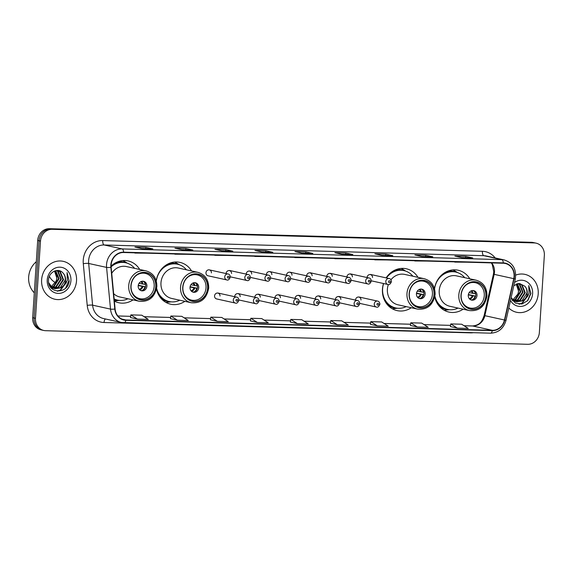 <?xml version="1.0" encoding="UTF-8"?>
<svg xmlns="http://www.w3.org/2000/svg" width="573" height="573" viewBox="0 0 573 573"><rect width="100%" height="100%" fill="white"/><g stroke="black" fill="none" stroke-linecap="round" stroke-linejoin="round"><path stroke-width="0.86" d="M434.757 296.972A21.43 19.21 102.4 0 0 448.96 312.084A21.43 19.21 102.4 0 0 463.113 309.198M383.516 283.506A21.43 19.21 102.4 0 0 382.456 289.15A21.43 19.21 102.4 0 0 397.118 310.623A21.43 19.21 102.4 0 0 411.271 307.737M156.508 289.114A21.43 19.21 102.4 0 0 170.711 304.227A21.43 19.21 102.4 0 0 184.864 301.341M114.349 301.083A21.43 19.21 102.4 0 0 118.869 302.766A21.43 19.21 102.4 0 0 133.022 299.88M220.018 296.055A3.03 2.722 102.4 0 0 214.56 295.897A3.03 2.722 102.4 0 0 216.637 298.934L235.353 303.06A3.03 2.722 -77.6 0 1 236.656 297.136C237.938 297.308 238.697 298.347 238.934 300.252C237.859 302.737 236.663 303.669 235.353 303.06M240.159 296.621A3.03 2.722 102.4 0 0 234.701 296.47A3.03 2.722 102.4 0 0 234.694 296.699M260.292 297.186A3.03 2.722 102.4 0 0 254.842 297.036A3.03 2.722 102.4 0 0 254.835 297.272M280.433 297.759A3.03 2.722 102.4 0 0 274.983 297.602A3.03 2.722 102.4 0 0 274.976 297.838M300.574 298.325A3.03 2.722 102.4 0 0 295.124 298.175A3.03 2.722 102.4 0 0 295.116 298.411M320.715 298.898A3.03 2.722 102.4 0 0 315.265 298.741A3.03 2.722 102.4 0 0 315.257 298.977M340.856 299.464A3.03 2.722 102.4 0 0 335.406 299.314A3.03 2.722 102.4 0 0 335.398 299.543M360.997 300.03A3.03 2.722 102.4 0 0 355.539 299.88A3.03 2.722 102.4 0 0 355.532 300.116M231.564 273.486A3.03 2.722 102.4 0 0 226.113 273.335A3.03 2.722 102.4 0 0 226.106 273.565M251.705 274.052A3.03 2.722 102.4 0 0 246.247 273.901A3.03 2.722 102.4 0 0 246.24 274.138M271.846 274.625A3.03 2.722 102.4 0 0 266.388 274.467A3.03 2.722 102.4 0 0 266.381 274.703M291.986 275.19A3.03 2.722 102.4 0 0 286.529 275.04A3.03 2.722 102.4 0 0 286.521 275.269M205.972 272.762A3.03 2.722 102.4 0 0 208.042 275.799L226.765 279.918A3.03 2.722 -77.6 0 1 228.068 274.001L209.346 269.876A3.03 2.722 102.4 0 0 205.972 272.762M312.12 275.763A3.03 2.722 102.4 0 0 306.67 275.606A3.03 2.722 102.4 0 0 306.662 275.842M332.261 276.329A3.03 2.722 102.4 0 0 326.811 276.172A3.03 2.722 102.4 0 0 326.803 276.408M352.402 276.895A3.03 2.722 102.4 0 0 346.952 276.745A3.03 2.722 102.4 0 0 346.944 276.981M372.543 277.468A3.03 2.722 102.4 0 0 367.092 277.311A3.03 2.722 102.4 0 0 367.085 277.547M191.554 270.943A21.43 19.21 102.4 0 0 179.922 262.377A21.43 19.21 102.4 0 0 156.25 280.813M417.968 277.332A21.43 19.21 102.4 0 0 406.329 268.773A21.43 19.21 102.4 0 0 386.152 277.876M469.803 278.793A21.43 19.21 102.4 0 0 458.171 270.234A21.43 19.21 102.4 0 0 434.506 288.67M139.712 269.475A21.43 19.21 102.4 0 0 128.08 260.916A21.43 19.21 102.4 0 0 111.105 266.101M211.423 272.92A3.03 2.722 102.4 0 0 209.346 269.876M536.049 243.145L533.255 242.529A12.126 10.873 102.4 0 0 531.429 242.307L49.371 228.699A12.126 10.873 102.4 0 0 37.689 240.459L32.69 317.7A12.126 10.873 102.4 0 0 40.991 329.855L42.388 330.163A12.126 10.873 102.4 0 1 34.094 318.008A12.126 10.873 102.4 0 0 42.388 330.163L43.792 330.471A12.126 10.873 102.4 0 0 45.618 330.693L527.669 344.301A12.126 10.873 102.4 0 0 539.358 332.541L544.35 255.3A12.126 10.873 102.4 0 0 536.049 243.145A12.126 10.873 102.4 0 0 534.222 242.923L52.172 229.315A12.126 10.873 102.4 0 0 40.482 241.075L35.49 318.316A12.126 10.873 102.4 0 0 43.792 330.471M40.482 241.075L39.086 240.767L34.094 318.008L39.086 240.767A12.126 10.873 102.4 0 1 50.775 229.007A12.126 10.873 102.4 0 0 39.086 240.767L37.689 240.459M534.222 242.923L50.775 229.007L532.826 242.615A12.126 10.873 102.4 0 1 534.652 242.837A12.126 10.873 102.4 0 0 532.826 242.615L531.429 242.307M41.621 279.796A19.403 17.398 102.4 0 0 54.901 299.242A19.403 17.398 102.4 0 0 76.524 280.784A19.403 17.398 102.4 0 0 63.245 261.338A19.403 17.398 102.4 0 0 41.621 279.796A19.403 17.398 102.4 0 0 54.901 299.242A19.403 17.398 102.4 0 0 76.524 280.784A19.403 17.398 102.4 0 0 63.245 261.338A19.403 17.398 102.4 0 0 41.621 279.796M508.795 308.002A19.403 17.398 102.4 0 0 516.595 312.278A19.403 17.398 102.4 0 0 538.219 293.82A19.403 17.398 102.4 0 0 524.94 274.374A19.403 17.398 102.4 0 0 515.743 275.097A19.403 17.398 102.4 0 1 524.94 274.374L524.94 274.374A19.403 17.398 102.4 0 1 538.219 293.82A19.403 17.398 102.4 0 1 516.595 312.278A19.403 17.398 102.4 0 1 508.795 308.002M111.133 265.055A12.935 11.596 -77.6 0 1 123.596 252.514L503.28 263.229A12.935 11.596 -77.6 0 1 505.228 263.473A12.935 11.596 -77.6 0 1 513.759 278.664L504.455 319.999A12.935 11.596 -77.6 0 1 492.314 330.313L125.859 319.963A12.935 11.596 -77.6 0 1 123.911 319.727A12.935 11.596 -77.6 0 1 115.094 309.005L111.162 267.297A12.935 11.596 -77.6 0 1 111.133 265.055M110.84 265.048A13.258 11.89 102.4 0 0 110.876 267.347L114.801 309.055A13.258 11.89 102.4 0 0 125.845 320.286L492.293 330.635A13.258 11.89 102.4 0 0 504.741 320.063L514.038 278.729A13.258 11.89 102.4 0 0 503.295 262.907L123.618 252.192A13.258 11.89 102.4 0 0 110.84 265.048M472.539 257.936A3.237 1.411 91.6 0 1 472.661 257.929A3.237 1.411 91.6 0 1 472.775 257.943L465.777 256.403L454.869 256.095L461.867 257.635L472.775 257.943M465.691 257.728L465.777 256.403M432.551 256.804A3.237 1.411 91.6 0 1 432.672 256.797A3.237 1.411 91.6 0 1 432.787 256.811L425.789 255.272L414.881 254.964L421.878 256.503L432.787 256.811M425.703 256.604L425.789 255.272M392.562 255.68A3.237 1.411 91.6 0 1 392.677 255.665A3.237 1.411 91.6 0 1 392.799 255.687L385.801 254.14L374.892 253.832L381.89 255.379L392.799 255.687M385.715 255.472L385.801 254.14M352.574 254.548A3.237 1.411 91.6 0 1 352.689 254.541A3.237 1.411 91.6 0 1 352.81 254.555L345.813 253.015L334.904 252.707L341.902 254.247L352.81 254.555M345.727 254.34L345.813 253.015M152.626 248.904A3.237 1.411 91.6 0 1 152.74 248.897A3.237 1.411 91.6 0 1 152.862 248.911L145.864 247.371L134.956 247.063L141.954 248.603L152.862 248.911M145.778 248.696L145.864 247.371M192.614 250.029A3.237 1.411 91.6 0 1 192.736 250.021A3.237 1.411 91.6 0 1 192.85 250.036L185.853 248.496L174.944 248.188L181.942 249.728L192.85 250.036M185.767 249.828L185.853 248.496M232.602 251.16A3.237 1.411 91.6 0 1 232.724 251.153A3.237 1.411 91.6 0 1 232.839 251.167L225.841 249.627L214.932 249.319L221.93 250.859L232.839 251.167M225.755 250.96L225.841 249.627M272.598 252.292A3.237 1.411 91.6 0 1 272.712 252.285A3.237 1.411 91.6 0 1 272.827 252.299L265.829 250.759L254.928 250.451L261.925 251.991L272.827 252.299M265.743 252.084L265.829 250.759M312.586 253.416A3.237 1.411 91.6 0 1 312.7 253.409A3.237 1.411 91.6 0 1 312.815 253.424L305.817 251.884L294.916 251.576L301.914 253.116L312.815 253.424M305.731 253.216L305.817 251.884M370.409 324.325L377.335 325.858L388.236 326.166L381.697 321.962L370.788 321.654L370.402 324.332M410.397 325.45L417.323 326.99L428.224 327.298L421.685 323.093L410.777 322.785L410.397 325.464M450.385 326.581L457.311 328.121L468.22 328.429L461.673 324.225L450.765 323.917L450.385 326.596M250.437 320.937L257.363 322.47L268.271 322.778L261.725 318.581L250.824 318.273L250.437 320.952M210.449 319.806L217.375 321.346L228.283 321.654L221.737 317.449L210.835 317.141L210.449 319.82M170.46 318.674L177.386 320.214L188.295 320.522L181.748 316.317L170.84 316.01L170.46 318.688M130.472 317.549L137.398 319.089L148.3 319.397L141.76 315.193L130.852 314.885L130.472 317.564M330.42 323.193L337.347 324.733L348.248 325.041L341.709 320.837L330.8 320.529L330.413 323.208M297.351 323.602L308.26 323.91L301.72 319.705L290.812 319.397L290.353 322.062L297.351 323.602L290.812 319.397M295.933 257.377L294.809 257.349M306.841 257.685L294.809 257.585M255.945 256.246L254.813 256.217M266.853 256.554L254.82 256.453M215.957 255.121L214.825 255.085M226.865 255.429L214.832 255.322M175.968 253.989L174.837 253.961M186.877 254.297L174.844 254.197M135.98 252.865L134.848 252.829M146.889 253.173L134.848 253.065M335.928 258.509L334.797 258.473M346.83 258.817L334.797 258.709M375.917 259.633L374.785 259.605M386.818 259.941L374.785 259.841M415.905 260.765L414.773 260.736M426.813 261.073L414.773 260.966M455.893 261.897L454.761 261.861M466.802 262.205L454.769 262.097M257.363 322.47L250.824 318.273M217.375 321.346L210.835 317.141M177.386 320.214L170.84 316.01M137.398 319.089L130.852 314.885M337.347 324.733L330.8 320.529M377.335 325.858L370.788 321.654M417.323 326.99L410.777 322.785M457.311 328.121L450.765 323.917M36.314 261.711A20.213 18.121 102.4 0 0 28.65 277.081A20.213 18.121 102.4 0 0 34.301 292.832M55.688 270.671L59.126 278.729L54.134 286.407L51.828 287.281M51.52 287.338L50.725 287.445M55.409 270.743L58.568 278.6L53.583 286.285L51.577 287.08M51.269 287.159L50.596 287.274M56.677 270.506L58.117 271.301L61.347 279.216L56.362 286.894L52.838 287.94M52.544 287.954L51.677 287.94M56.448 270.528L57.565 271.179L60.795 279.094L55.803 286.772L52.58 287.796M52.286 287.818L51.405 287.832M56.634 270.506L60.337 271.795L63.567 279.703L58.582 287.381L53.898 288.427M53.611 288.398L50.811 287.553M57.529 270.599L59.785 271.674L63.016 279.581L58.023 287.259L53.633 288.319M53.339 288.305L52.494 288.198M52.766 288.262L50.976 287.761M63.152 273.185C58.661 267.233 48.82 271.817 48.555 279.753C46.972 293.82 67.743 294.823 69.183 281.157L67.062 272.54L67.356 280.304L63.245 285.927A9.139 8.194 102.4 0 0 65.544 280.14A9.139 8.194 102.4 0 0 63.152 273.185C64.778 275.104 65.472 277.396 65.236 280.068L60.244 287.746L54.714 288.685M63.245 285.927L60.802 287.868L54.994 288.749L52.215 287.56L48.676 282.697M54.994 288.749L51.656 287.438L49.436 285.254M54.528 271.043L56.906 278.234L56.197 281.042L51.233 286.786M56.197 281.042A9.139 8.194 102.4 0 0 56.791 278.213A9.139 8.194 102.4 0 0 54.292 271.144M47.222 279.953A13.179 11.818 102.4 0 0 58.224 293.412A13.179 11.818 102.4 0 0 70.923 280.627A13.179 11.818 102.4 0 0 59.921 267.176A13.179 11.818 102.4 0 0 47.222 279.953M67.062 272.54L68.982 280.419L65.687 287.968M66.081 283.055L60.373 289.967L57.221 291.148M66.697 281.98L60.645 290.024L57.615 291.184M134.619 268.357A19.124 17.14 102.4 0 0 125.659 262.742L124.785 262.549A19.124 17.14 102.4 0 0 112.287 265.034M125.659 262.742A19.124 17.14 102.4 0 0 111.126 266.803M113.647 293.663A15.564 13.953 102.4 0 0 119.778 296.964L139.368 301.276A15.564 13.953 -77.6 0 1 128.717 285.683A15.564 13.953 -77.6 0 1 146.065 270.871L126.468 266.56A15.564 13.953 102.4 0 0 111.728 273.307M131.059 285.884A13.745 12.319 102.4 0 0 140.464 299.65A13.745 12.319 102.4 0 0 155.777 286.579A13.745 12.319 102.4 0 0 146.373 272.805A13.745 12.319 102.4 0 0 131.059 285.884M114.149 298.963A19.124 17.14 102.4 0 0 117.436 300.094A19.124 17.14 102.4 0 0 127.929 298.755M114.163 299.163A19.124 17.14 102.4 0 0 116.563 299.901L117.436 300.094M135.207 276.408A12.935 11.596 -77.6 0 1 145.32 273.4A12.935 11.596 -77.6 0 1 154.173 286.364A12.935 11.596 -77.6 0 1 139.762 298.669A12.935 11.596 -77.6 0 1 131.84 291.7M138.179 285.913A4.849 4.348 102.4 0 0 141.502 290.776A4.849 4.348 102.4 0 0 146.903 286.163A4.849 4.348 102.4 0 0 143.587 281.3A4.849 4.348 102.4 0 0 138.179 285.913M140.901 290.59A4.849 4.348 102.4 0 0 145.678 285.891A4.849 4.348 102.4 0 0 142.964 281.214M119.327 300.388L115.997 300.768A21.022 18.845 -77.6 0 1 114.328 300.875M122.858 260.579A21.022 18.845 -77.6 0 1 124.635 261.524L127.493 263.265M144.281 282.066A5.658 5.071 -77.6 0 1 145.141 284.43L145.571 284.444M139.053 283.306L145.141 284.43M138.272 285.225L145.535 286.822M142.455 290.368A5.658 5.071 -77.6 0 0 144.983 286.844L145.528 286.858M144.983 286.844L138.215 285.569M49.385 276.365A15.765 14.132 102.4 0 0 55.517 282.625M517.383 283.707L520.821 291.757L515.829 299.435L513.523 300.316M513.215 300.374L512.42 300.481M517.104 283.778L520.263 291.636L515.277 299.314L513.272 300.116M512.964 300.195L512.291 300.309M518.372 283.542L519.811 284.337L523.042 292.251L518.056 299.93L514.533 300.975M514.239 300.99L513.372 300.975M518.142 283.563L519.26 284.215L522.483 292.13L517.498 299.808L514.275 300.825M513.981 300.854L513.1 300.868M518.329 283.535L522.032 284.831L525.262 292.739L520.277 300.417L515.593 301.462M515.306 301.434L512.498 300.589M519.224 283.635L521.48 284.702L524.71 292.617L519.718 300.295L515.328 301.355M515.034 301.341L514.189 301.233M514.461 301.298L512.67 300.796M511.03 298.053L515.471 303.096L521.924 304.041L527.783 300.581L530.935 293.505L528.757 285.576L529.051 293.34L524.94 298.963A9.139 8.194 102.4 0 0 527.239 293.175A9.139 8.194 102.4 0 0 524.847 286.221C526.472 288.14 527.167 290.432 526.931 293.104L521.939 300.782L516.409 301.72M524.94 298.963L522.497 300.904L516.688 301.785L513.909 300.596L511.145 297.552M516.688 301.785L513.351 300.467L511.13 298.289M516.223 284.079L518.601 291.27L517.892 294.071L512.928 299.822M517.892 294.071A9.139 8.194 102.4 0 0 518.486 291.249A9.139 8.194 102.4 0 0 515.986 284.179M510.493 300.438A13.179 11.818 102.4 0 0 523.45 305.961A13.179 11.818 102.4 0 0 532.618 293.663A13.179 11.818 102.4 0 0 526.931 281.809A13.179 11.818 102.4 0 0 514.54 282.482M524.847 286.221L519.575 283.506L513.845 285.562M528.757 285.576L530.677 293.448L527.382 301.004M527.776 296.091L522.06 303.002L518.916 304.184M528.392 295.016L522.34 303.06L519.31 304.22M186.461 269.819A19.124 17.14 102.4 0 0 177.501 264.203L176.627 264.01A19.124 17.14 102.4 0 0 164.129 266.495M177.501 264.203A19.124 17.14 102.4 0 0 156.322 281.064M197.9 272.34L178.31 268.028A15.564 13.953 102.4 0 0 160.97 282.833A15.564 13.953 102.4 0 0 171.621 298.426L191.21 302.737A15.564 13.953 -77.6 0 1 180.559 287.145A15.564 13.953 -77.6 0 1 197.9 272.34C205.07 274.503 208.672 279.717 208.715 287.997C206.76 298.633 200.922 303.547 191.21 302.737M182.894 287.345A13.745 12.319 102.4 0 0 192.306 301.119A13.745 12.319 102.4 0 0 207.619 288.04A13.745 12.319 102.4 0 0 198.215 274.266A13.745 12.319 102.4 0 0 182.894 287.345M156.658 288.326A19.124 17.14 102.4 0 0 169.279 301.556A19.124 17.14 102.4 0 0 179.772 300.223M158.105 293.863A19.124 17.14 102.4 0 0 168.405 301.362L169.279 301.556M187.049 277.869A12.935 11.596 -77.6 0 1 197.162 274.868A12.935 11.596 -77.6 0 1 206.015 287.832A12.935 11.596 -77.6 0 1 191.604 300.137A12.935 11.596 -77.6 0 1 183.682 293.161M190.021 287.374A4.849 4.348 102.4 0 0 193.337 292.237A4.849 4.348 102.4 0 0 198.745 287.625A4.849 4.348 102.4 0 0 195.422 282.761A4.849 4.348 102.4 0 0 190.021 287.374M192.736 292.051A4.849 4.348 102.4 0 0 197.52 287.352A4.849 4.348 102.4 0 0 194.799 282.675M171.169 301.849L167.839 302.229A21.022 18.845 -77.6 0 1 165.826 302.343M174.693 262.04A21.022 18.845 -77.6 0 1 176.477 262.986L179.335 264.733M196.116 283.528A5.658 5.071 -77.6 0 1 196.983 285.898L197.413 285.906M190.895 284.767L196.983 285.898M190.107 286.686L197.377 288.291M194.29 291.836A5.658 5.071 -77.6 0 0 196.826 288.312L197.37 288.326M196.826 288.312L190.05 287.037M412.875 276.215A19.124 17.14 102.4 0 0 403.915 270.599L403.041 270.406A19.124 17.14 102.4 0 0 390.542 272.891M403.915 270.599A19.124 17.14 102.4 0 0 386.438 277.941M383.624 283.535A19.124 17.14 102.4 0 0 382.606 288.785A19.124 17.14 102.4 0 0 395.692 307.945A19.124 17.14 102.4 0 0 406.185 306.612M388.351 284.53A15.564 13.953 102.4 0 0 387.384 289.222A15.564 13.953 102.4 0 0 398.034 304.822L417.624 309.134A15.564 13.953 -77.6 0 1 406.973 293.534A15.564 13.953 -77.6 0 1 424.314 278.729L404.724 274.417A15.564 13.953 102.4 0 0 390.965 279.774M409.308 293.734A13.745 12.319 102.4 0 0 418.713 307.508A13.745 12.319 102.4 0 0 434.026 294.436A13.745 12.319 102.4 0 0 424.622 280.663A13.745 12.319 102.4 0 0 409.308 293.734M384.519 300.252A19.124 17.14 102.4 0 0 394.818 307.758L395.692 307.945M413.462 284.258A12.935 11.596 -77.6 0 1 423.576 281.257A12.935 11.596 -77.6 0 1 432.429 294.221A12.935 11.596 -77.6 0 1 418.011 306.526A12.935 11.596 -77.6 0 1 410.096 299.557M416.435 293.77A4.849 4.348 102.4 0 0 419.751 298.633A4.849 4.348 102.4 0 0 425.159 294.013A4.849 4.348 102.4 0 0 421.835 289.157A4.849 4.348 102.4 0 0 416.435 293.77M419.15 298.447A4.849 4.348 102.4 0 0 423.934 293.748A4.849 4.348 102.4 0 0 421.212 289.071M397.576 308.245L394.253 308.625A21.022 18.845 -77.6 0 1 392.24 308.74M401.107 268.429A21.022 18.845 -77.6 0 1 402.891 269.382L405.748 271.122M422.53 289.924A5.658 5.071 -77.6 0 1 423.397 292.287L423.827 292.302M417.302 291.163L423.397 292.287M416.521 293.082L423.791 294.68M420.704 298.225A5.658 5.071 -77.6 0 0 423.239 294.701L423.784 294.715M423.239 294.701L416.464 293.426M464.717 277.676A19.124 17.14 102.4 0 0 455.75 272.06L454.876 271.867A19.124 17.14 102.4 0 0 442.385 274.352M455.75 272.06A19.124 17.14 102.4 0 0 434.578 288.921M476.156 280.197L456.559 275.885A15.564 13.953 102.4 0 0 439.219 290.69A15.564 13.953 102.4 0 0 449.869 306.283L469.466 310.595A15.564 13.953 -77.6 0 1 458.815 295.002A15.564 13.953 -77.6 0 1 476.156 280.197C483.325 282.353 486.928 287.574 486.964 295.854C485.009 306.483 479.178 311.397 469.466 310.595M461.15 295.202A13.745 12.319 102.4 0 0 470.555 308.976A13.745 12.319 102.4 0 0 485.868 295.897A13.745 12.319 102.4 0 0 476.464 282.124A13.745 12.319 102.4 0 0 461.15 295.202M434.914 296.177A19.124 17.14 102.4 0 0 447.534 309.413A19.124 17.14 102.4 0 0 458.02 308.081M436.361 301.72A19.124 17.14 102.4 0 0 446.661 309.219L447.534 309.413M465.305 285.726A12.935 11.596 -77.6 0 1 475.418 282.725A12.935 11.596 -77.6 0 1 484.271 295.682A12.935 11.596 -77.6 0 1 469.853 307.988A12.935 11.596 -77.6 0 1 461.938 301.018M468.27 295.231A4.849 4.348 102.4 0 0 471.593 300.094A4.849 4.348 102.4 0 0 477.001 295.482A4.849 4.348 102.4 0 0 473.678 290.618A4.849 4.348 102.4 0 0 468.27 295.231M470.992 299.908A4.849 4.348 102.4 0 0 475.776 295.21A4.849 4.348 102.4 0 0 473.054 290.532M449.418 309.707L446.095 310.086A21.022 18.845 -77.6 0 1 444.075 310.201M452.949 269.897A21.022 18.845 -77.6 0 1 454.733 270.843L457.591 272.583M474.372 291.385A5.658 5.071 -77.6 0 1 475.239 293.748L475.669 293.763M469.144 292.624L475.239 293.748M468.363 294.543L475.633 296.141M472.546 299.686A5.658 5.071 -77.6 0 0 475.081 296.162L475.619 296.177M475.081 296.162L468.306 294.887M32.69 317.7L35.49 318.316M49.371 228.699L52.172 229.315M513.759 278.664L494.162 274.352A12.935 11.596 102.4 0 0 494.485 272.125A12.935 11.596 102.4 0 0 491.648 262.907M492.314 330.313L472.718 326.001A12.935 11.596 102.4 0 0 484.865 315.687L494.162 274.352L493.425 274.195L493.768 271.838L492.3 264.54L491.269 262.892M473.341 332.691A20.213 18.121 -77.6 0 1 470.505 332.856L104.05 322.513A20.213 18.121 -77.6 0 1 87.225 305.38L83.293 263.68A20.213 18.121 -77.6 0 1 102.725 240.574L482.402 251.296A4.04 1.769 -88.4 0 0 483.891 255.701L104.214 244.979A16.173 14.497 102.4 0 0 88.629 260.665A16.173 14.497 102.4 0 0 88.672 263.465L92.604 305.173A16.173 14.497 102.4 0 0 103.627 318.574L121.54 322.513A16.173 14.497 -77.6 0 1 110.517 309.112A4.04 0.602 -5.4 0 0 114.801 309.055M482.402 251.296A20.213 18.121 -77.6 0 1 495.194 257.95M486.327 256.002A16.173 14.497 102.4 0 0 483.891 255.701L501.805 259.641A16.173 14.497 -77.6 0 1 504.24 259.941L486.327 256.002M87.225 305.38A4.04 0.602 174.6 0 1 92.604 305.173L110.517 309.112L106.585 267.405A16.173 14.497 -77.6 0 1 106.542 264.604A16.173 14.497 -77.6 0 1 122.128 248.926A4.04 1.769 91.6 0 1 123.618 252.192M110.876 267.347A4.04 0.602 -5.4 0 1 106.585 267.405L88.672 263.465A4.04 0.602 174.6 0 0 83.293 263.68M492.293 330.635A4.04 1.769 91.6 0 1 490.574 333.178L121.54 322.513A16.173 14.497 -77.6 0 0 123.976 322.814A4.04 1.769 -88.4 0 0 124.119 322.835A4.04 1.769 -88.4 0 0 125.845 320.286M504.741 320.063L506.016 320.357C503.624 328.508 498.481 332.784 490.574 333.178A4.04 1.769 91.6 0 1 490.424 333.157M514.038 278.729L515.313 279.022C516.624 269.231 512.935 262.871 504.24 259.941M503.295 262.907A4.04 1.769 -88.4 0 0 501.805 259.641L122.128 248.926L104.214 244.979A4.04 1.769 -88.4 0 1 102.725 240.574M105.461 318.975A4.04 1.769 -88.4 0 0 104.05 322.513M504.455 319.999L484.128 315.522L493.425 274.195M125.859 319.963L122.049 319.125M117.895 315.981L130.644 316.339L117.873 315.952M144.145 316.726L170.632 317.471M184.134 317.85L210.62 318.602L184.091 317.829M224.122 318.982L250.609 319.727M264.11 320.106L290.604 320.859L264.074 320.085M304.098 321.238L330.592 321.983M344.094 322.37L370.581 323.115L344.051 322.341M384.082 323.494L410.569 324.246M424.07 324.626L450.557 325.371L424.027 324.597M464.058 325.758L472.718 326.001A7.277 3.18 -88.4 0 0 472.453 325.965C480.303 325.213 482.23 321.009 484.128 315.522M155.956 286.586A13.945 12.506 102.4 0 0 144.317 272.347A13.945 12.506 102.4 0 0 130.873 285.877A13.945 12.506 102.4 0 0 142.519 300.109A13.945 12.506 102.4 0 0 155.956 286.586M126.941 263.079A19.382 17.376 102.4 0 0 116.799 262.183M114.206 299.579A19.382 17.376 102.4 0 0 118.74 300.324M141.502 281.4A4.691 4.204 -77.6 0 1 143.092 284.151M140.951 281.622A4.448 3.99 -77.6 0 1 142.269 284.015M142.942 286.564A4.691 4.204 -77.6 0 1 139.654 289.809M142.111 286.428A4.448 3.99 -77.6 0 1 139.246 289.372M207.798 288.047A13.945 12.506 102.4 0 0 196.152 273.815A13.945 12.506 102.4 0 0 182.715 287.338A13.945 12.506 102.4 0 0 194.362 301.57A13.945 12.506 102.4 0 0 207.798 288.047M178.776 264.547A19.382 17.376 102.4 0 0 168.641 263.644M161.006 298.347A19.382 17.376 102.4 0 0 170.582 301.785M193.345 282.869A4.691 4.204 -77.6 0 1 194.935 285.619M192.793 283.083A4.448 3.99 -77.6 0 1 194.111 285.476M194.777 288.033A4.691 4.204 -77.6 0 1 191.497 291.27M193.953 287.89A4.448 3.99 -77.6 0 1 191.088 290.84M434.212 294.436A13.945 12.506 102.4 0 0 422.566 280.204A13.945 12.506 102.4 0 0 409.129 293.734A13.945 12.506 102.4 0 0 420.768 307.966A13.945 12.506 102.4 0 0 434.212 294.436M405.19 270.936A19.382 17.376 102.4 0 0 395.055 270.041M387.42 304.736A19.382 17.376 102.4 0 0 396.996 308.174M419.758 289.258A4.691 4.204 -77.6 0 1 421.348 292.008M419.207 289.48A4.448 3.99 -77.6 0 1 420.525 291.872M421.191 294.422A4.691 4.204 -77.6 0 1 417.91 297.659M420.367 294.286A4.448 3.99 -77.6 0 1 417.502 297.229M486.054 295.904A13.945 12.506 102.4 0 0 474.408 281.672A13.945 12.506 102.4 0 0 460.971 295.195A13.945 12.506 102.4 0 0 472.61 309.427A13.945 12.506 102.4 0 0 486.054 295.904M457.032 272.397A19.382 17.376 102.4 0 0 446.897 271.502M439.262 306.197A19.382 17.376 102.4 0 0 448.838 309.642M471.6 290.726A4.691 4.204 -77.6 0 1 473.191 293.469M471.049 290.941A4.448 3.99 -77.6 0 1 472.36 293.333M473.033 295.883A4.691 4.204 -77.6 0 1 469.745 299.127M472.209 295.747A4.448 3.99 -77.6 0 1 469.337 298.698M227.381 277.124A1.01 0.91 102.4 0 0 229.2 277.182A1.01 0.91 102.4 0 0 227.381 277.124M230.346 276.845L246.906 280.491A3.03 2.722 -77.6 0 1 248.209 274.567L229.487 270.449M247.522 277.697A1.01 0.91 102.4 0 0 249.341 277.747A1.01 0.91 102.4 0 0 247.522 277.697M250.487 277.418L267.039 281.057A3.03 2.722 -77.6 0 1 268.343 275.133L249.627 271.015M267.663 278.263A1.01 0.91 102.4 0 0 269.475 278.313A1.01 0.91 102.4 0 0 267.663 278.263M270.628 277.984L287.18 281.63A3.03 2.722 -77.6 0 1 288.484 275.706L269.768 271.588M287.804 278.829A1.01 0.91 102.4 0 0 289.616 278.886A1.01 0.91 102.4 0 0 287.804 278.829M290.769 278.55L307.321 282.195A3.03 2.722 -77.6 0 1 308.625 276.272L289.909 272.154M307.937 279.402A1.01 0.91 102.4 0 0 309.757 279.452A1.01 0.91 102.4 0 0 307.937 279.402M310.91 279.123L327.462 282.761A3.03 2.722 -77.6 0 1 328.766 276.845L310.05 272.719M328.078 279.968A1.01 0.91 102.4 0 0 329.898 280.018A1.01 0.91 102.4 0 0 328.078 279.968M331.044 279.688L347.603 283.334A3.03 2.722 -77.6 0 1 348.907 277.411L330.191 273.292M348.219 280.541A1.01 0.91 102.4 0 0 350.039 280.591A1.01 0.91 102.4 0 0 348.219 280.541M351.185 280.254L367.744 283.9A3.03 2.722 -77.6 0 1 369.048 277.977L350.325 273.858M368.36 281.107A1.01 0.91 102.4 0 0 370.179 281.157A1.01 0.91 102.4 0 0 368.36 281.107M371.325 280.827L387.885 284.473A3.03 2.722 -77.6 0 1 389.189 278.55L370.466 274.431M388.501 281.672A1.01 0.91 102.4 0 0 390.32 281.73A1.01 0.91 102.4 0 0 388.501 281.672M237.788 300.316A1.01 0.91 102.4 0 0 235.976 300.259A1.01 0.91 102.4 0 0 237.788 300.316M253.424 300.589A3.03 2.722 -77.6 0 1 256.797 297.702C258.079 297.874 258.838 298.913 259.075 300.818C258 303.303 256.804 304.242 255.494 303.626A3.03 2.722 -77.6 0 1 253.424 300.589M257.929 300.882A1.01 0.91 102.4 0 0 256.11 300.832A1.01 0.91 102.4 0 0 257.929 300.882M273.557 301.154A3.03 2.722 -77.6 0 1 276.938 298.268C278.22 298.447 278.979 299.486 279.216 301.391C278.141 303.876 276.945 304.807 275.634 304.191A3.03 2.722 -77.6 0 1 273.557 301.154M278.07 301.448A1.01 0.91 102.4 0 0 276.25 301.398A1.01 0.91 102.4 0 0 278.07 301.448M293.698 301.727A3.03 2.722 -77.6 0 1 297.079 298.841C298.361 299.013 299.113 300.051 299.357 301.957C298.282 304.442 297.086 305.38 295.775 304.764A3.03 2.722 -77.6 0 1 293.698 301.727M298.211 302.021A1.01 0.91 102.4 0 0 296.391 301.971A1.01 0.91 102.4 0 0 298.211 302.021M313.839 302.293A3.03 2.722 -77.6 0 1 317.22 299.407C318.495 299.579 319.254 300.617 319.49 302.523C318.416 305.008 317.227 305.946 315.916 305.33A3.03 2.722 -77.6 0 1 313.839 302.293M318.352 302.587A1.01 0.91 102.4 0 0 316.532 302.537A1.01 0.91 102.4 0 0 318.352 302.587M333.98 302.859A3.03 2.722 -77.6 0 1 337.361 299.98C338.636 300.152 339.395 301.19 339.631 303.096C338.557 305.581 337.368 306.512 336.057 305.896A3.03 2.722 -77.6 0 1 333.98 302.859M338.493 303.16A1.01 0.91 102.4 0 0 336.673 303.103A1.01 0.91 102.4 0 0 338.493 303.16M354.121 303.432A3.03 2.722 -77.6 0 1 357.502 300.546C358.777 300.718 359.536 301.756 359.772 303.661C358.698 306.147 357.509 307.085 356.198 306.469A3.03 2.722 -77.6 0 1 354.121 303.432M358.634 303.726A1.01 0.91 102.4 0 0 356.814 303.676A1.01 0.91 102.4 0 0 358.634 303.726M374.262 303.998A3.03 2.722 -77.6 0 1 377.636 301.111C378.918 301.291 379.677 302.329 379.913 304.234C378.839 306.72 377.65 307.651 376.339 307.035A3.03 2.722 -77.6 0 1 374.262 303.998M378.774 304.292A1.01 0.91 102.4 0 0 376.955 304.242A1.01 0.91 102.4 0 0 378.774 304.292M506.016 320.357L515.313 279.022M144.102 316.697L170.639 317.442M224.079 318.953L250.616 319.705M304.062 321.209L330.592 321.962M384.039 323.473L410.576 324.218M464.015 325.729L472.453 325.965M312.7 253.409L301.856 253.101M272.712 252.285L261.861 251.977M232.724 251.153L221.873 250.845M192.736 250.021L181.885 249.721M152.74 248.897L141.896 248.589M352.689 254.541L341.845 254.233M392.677 255.665L381.833 255.365M432.672 256.797L421.821 256.489M472.661 257.929L461.809 257.621M139.368 301.276C149.08 302.078 154.918 297.165 156.873 286.536C156.837 278.256 153.227 273.035 146.065 270.871M145.32 273.4L142.133 272.698M139.762 298.669L136.567 297.967M197.162 274.868L193.968 274.166M191.604 300.137L188.41 299.435M417.624 309.134C427.336 309.936 433.167 305.022 435.122 294.393C435.086 286.113 431.483 280.892 424.314 278.729M423.576 281.257L420.381 280.555M418.011 306.526L414.823 305.824M475.418 282.725L472.224 282.016M469.853 307.988L466.666 307.286M226.765 279.918C228.075 280.534 229.264 279.603 230.339 277.117C230.11 275.219 229.35 274.181 228.068 274.001M246.906 280.491C248.216 281.107 249.405 280.168 250.48 277.683C250.251 275.785 249.491 274.746 248.209 274.567M267.039 281.057C268.357 281.672 269.546 280.741 270.621 278.256C270.392 276.358 269.632 275.319 268.343 275.133M287.18 281.63C288.491 282.238 289.687 281.307 290.762 278.822C290.532 276.924 289.773 275.885 288.484 275.706M307.321 282.195C308.632 282.811 309.828 281.873 310.903 279.388C310.673 277.497 309.914 276.451 308.625 276.272M327.462 282.761C328.773 283.377 329.969 282.446 331.044 279.961C330.814 278.063 330.055 277.024 328.766 276.845M347.603 283.334C348.914 283.95 350.11 283.012 351.185 280.526C350.948 278.628 350.196 277.59 348.907 277.411M367.744 283.9C369.055 284.516 370.244 283.578 371.318 281.099C371.089 279.201 370.33 278.163 369.048 277.977M387.885 284.473C389.196 285.082 390.385 284.151 391.459 281.665C391.23 279.767 390.471 278.729 389.189 278.55M217.941 293.018L236.656 297.136M238.082 293.584L256.797 297.702M238.941 299.98L255.494 303.626M258.222 294.15L276.938 298.268M259.082 300.553L275.634 304.191M278.363 294.723L297.079 298.841M279.216 301.119L295.775 304.764M298.497 295.288L317.22 299.407M299.357 301.685L315.916 305.33M318.638 295.854L337.361 299.98M319.498 302.258L336.057 305.896M338.779 296.427L357.502 300.546M339.639 302.823L356.198 306.469M358.92 296.993L377.636 301.111M359.78 303.396L376.339 307.035"/></g></svg>
